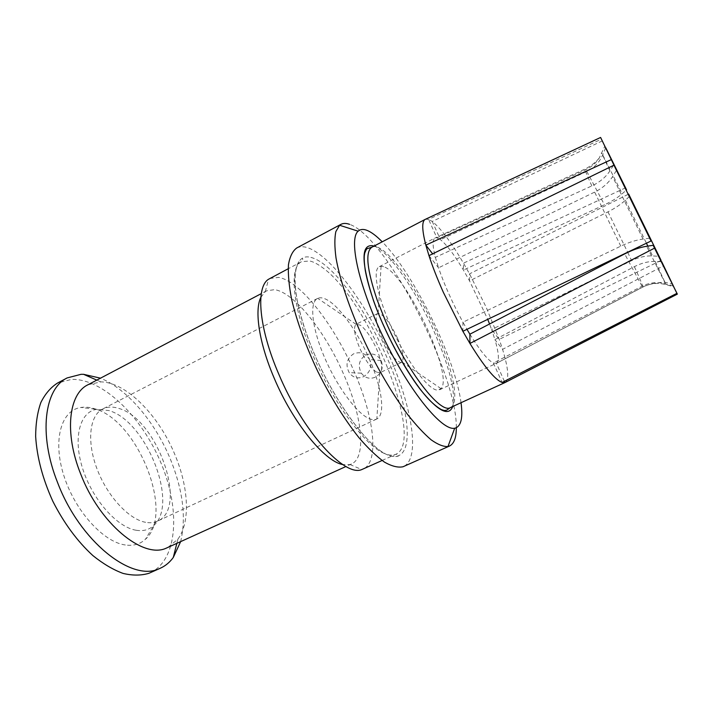 <?xml version="1.0" encoding="UTF-8"?>
<svg xmlns="http://www.w3.org/2000/svg" width="713" height="713" viewBox="0 0 713 713"><rect width="100%" height="100%" fill="white"/><g stroke="black" fill="none" stroke-linecap="round" stroke-linejoin="round"><path stroke-width="0.53" stroke-dasharray="3.56 2.67" d="M260.851 297.339L265.281 291.662L266.671 290.797L274.523 289.665C294.291 292.303 325.342 331.803 343.604 374.165C361.874 415.242 367.017 457.193 351.509 463.976L349.967 464.546L342.766 464.564M269.799 278.498L278.631 277.384C300.155 280.967 333.693 324.353 353.675 370.475C373.755 415.483 379.931 461.685 363.14 469.047M87.922 384.788L100.836 381.892C126.771 382.221 159.578 416.374 175.38 455.821C188.66 487.844 190.514 522.308 177.876 539.171L167.68 547.602M296.653 248.035C299.433 246.582 302.704 246.359 306.474 247.349C329.62 253.899 365.448 302.517 388.558 354.192C411.793 405.795 420.839 458.076 403.665 466.498M180.603 541.72C186.325 518.021 183.036 490.802 170.746 460.072C155.657 422.8 127.654 389.146 100.488 378.175M150.327 572.717C177.974 559.776 180.434 509.385 161.147 463.352C142.119 417.212 103.18 378.478 71.514 379.378L57.441 383.104M461.026 402.711C455.411 358.621 413.611 273.275 382.213 241.814M125.328 544.982C103.26 542.13 74.607 510.517 63.653 475.01C52.495 439.511 61.461 410.091 80.925 407.471C85.328 406.793 89.998 407.257 94.945 408.852C137.912 420.723 174.881 513.734 145.47 539.224C140.176 544.171 133.465 546.087 125.328 544.982M602.351 140.88L432.238 221.458L428.575 219.372L436.909 237.839L585.694 169.73C591.291 167.118 595.801 163.241 599.205 158.108L604.856 145.996M425.554 219.212L428.575 219.372L601.496 139.124M605.64 147.885L602.717 154.899C599.473 162.35 594.161 167.867 586.799 171.441L440.474 239.702L436.909 237.839L434.966 238.044C432.354 239.604 432.488 246.038 435.367 257.34L438.531 267.812L594.66 192.1C602.458 188.232 608.43 183.063 612.592 176.61L616.504 170.336M613.421 165.425L609.873 170.951C605.685 177.261 599.669 182.243 591.826 185.915L435.367 257.34L432.648 253.855M369.78 360.012L369.566 359.548C365.68 353.247 360.35 351.34 353.586 353.826C346.723 358.577 345.261 364.842 349.201 372.632C352.908 377.667 357.632 379.04 363.38 376.749C369.833 372.872 371.972 367.293 369.78 360.012C381.918 387.908 385.697 414.699 376.829 418.994L376.607 419.101C374.441 420.109 371.705 419.823 368.398 418.246C355.956 412.471 336.242 385.332 323.996 356.152C311.661 326.955 309.397 302.303 317.508 298.471L317.74 298.364C320.69 297.08 324.477 297.981 329.103 301.055C341.892 309.495 358.906 334.486 369.78 360.012M365.796 355.012C372.32 352.605 377.435 354.45 381.161 360.537C383.656 367.721 381.713 373.273 375.314 377.195C369.708 379.405 365.056 378.068 361.375 373.193C357.578 365.662 359.049 359.602 365.796 355.012M397.489 338.194C390.581 323.666 384.387 315.378 378.897 313.319L377.703 313.497C374.842 316.1 376.206 324.085 381.803 337.454C389.164 352.81 395.51 361.17 400.849 362.516L402.034 362.061C404.351 358.675 402.836 350.716 397.489 338.194M383.621 266.698L381.072 266.234L379.307 266.671C372.043 269.853 377.845 299.041 393.326 331.679C408.718 364.334 429.199 390.599 437.818 390.145L441.035 388.647C454.154 375.394 405.724 272.936 383.621 266.698M376.491 372.097C370.965 368.3 365.404 360.359 359.789 348.265C354.406 335.27 353.167 327.285 356.063 324.326L360.279 325.137C365.76 329.281 371.143 337.071 376.411 348.488C381.954 361.714 383.148 369.789 380.002 372.712L376.491 372.097M505.455 382.32C509.26 379.031 508.307 368.042 502.567 349.352L499.243 339.352L486.088 307.036L469.519 273.863L463.468 263.159L463.405 270.058L604.464 204.809C611.611 201.449 617.52 197.768 622.199 193.749L626.21 190.246M428.976 255.646L438.531 267.812C444.44 285.031 452.577 303.177 462.951 322.223L462.871 331.287M649.695 238.204L643.055 239.051C636.13 240.005 628.706 242.375 620.773 246.154L462.951 322.223L466.97 329.326M469.876 334.201C480.081 350.698 487.906 360.306 493.351 363.024L496.301 363.363L642.716 287.063C650.176 283.311 657.947 282.508 666.031 284.647L673.74 286.822M673.375 286.082L665.568 283.863C657.413 281.697 649.57 282.491 642.03 286.243L493.351 363.024L502.121 382.462M504.394 381.303L496.408 363.318C499.474 361.295 498.975 353.398 494.929 339.629L502.567 349.352L663.705 265.753M661.227 261.635L655.238 261.43C648.438 261.279 641.495 263.026 634.383 266.653L494.929 339.629L491.613 329.558L631.602 260.637C638.759 257.206 645.755 255.637 652.591 255.931L658.58 256.27M660.71 260.601L499.243 339.352L491.613 329.558L489.555 323.996M629.303 196.583L625.399 200.219C620.818 204.417 615.016 208.294 607.993 211.85L469.564 280.904L469.519 273.863L628.198 194.31M625.577 187.804L463.468 263.159C451.106 242.108 440.696 228.205 432.238 221.458L440.474 239.702C446.65 244.639 454.288 254.755 463.405 270.058L469.564 280.904L487.737 319.362M456.302 427.747C457.318 374.04 386.009 236.556 349.602 224.345M384.396 453.486C365.332 445.919 333.167 402.827 312.829 355.056C292.375 307.276 288.836 267.66 301.519 261.698L309.709 260.967C313.283 261.814 317.214 263.792 321.51 266.903C367.4 297.758 426.24 440.999 395.858 454.279L394.868 454.653C391.981 455.589 388.496 455.206 384.396 453.486M310.904 257.411C314.558 258.311 318.586 260.37 322.98 263.578C347.908 282.072 379.566 333.648 396.018 380.332C412.667 426.998 411.463 464.618 387.685 454.93C366.393 446.739 328.836 393.54 308.845 340.315C288.658 287.054 291.849 252.046 310.904 257.411M452.728 406.517C455.349 395.546 451.792 376.999 442.078 350.876L434.529 332.481C416.668 291.724 389.155 251.279 374.12 246.038M591.826 185.915C586.977 175.184 584.696 169.56 584.981 169.043L585.694 169.73M450.473 407.551C458.459 404.03 454.805 379.022 443.45 349.156L436.098 331.269C416.044 285.227 383.434 240.664 371.919 247.188M609.873 170.951L601.817 153.206M643.055 239.051L612.592 176.61M620.773 246.154L594.66 192.1M665.568 283.863L646.62 246.279M642.03 286.243L624.677 253.908M655.238 261.43L666.031 284.647M634.383 266.653C640.381 279.737 643.188 286.555 642.814 287.107L642.716 287.063M625.399 200.219L646.433 243.222M647.832 246.101L652.591 255.931M607.993 211.85L627.654 252.233M627.734 252.393L631.602 260.637M602.717 154.899L622.199 193.749M586.799 171.441L604.464 204.809M145.648 522.317C128.786 519.42 107.075 495.99 96.852 468.459C86.505 440.937 89.686 415.385 102.672 409.004C107.458 406.624 112.93 406.463 119.107 408.513C157.216 419.119 188.776 508.2 157.591 521.096C154.097 522.718 150.122 523.128 145.648 522.317M136.201 530.267C117.084 527.326 92.36 499.51 82.637 468.548C72.735 437.577 79.945 411.74 96.692 409.342L108.813 410.536C146.245 420.902 179.328 503.975 153.651 525.624C149.062 529.839 143.242 531.39 136.201 530.267M382.079 460.491L395.858 454.279C398.656 454.529 399.556 455.09 398.567 455.955C395.617 457.078 391.99 456.739 387.685 454.93C367.89 447.131 333.987 401.169 313.159 351.144C301.644 323.123 295.111 297.232 294.727 279.746C295.12 267.66 297.588 261.724 301.857 258.534C303.15 258.284 303.043 259.345 301.519 261.698L288.168 268.774M265.281 291.662L268.569 279.246M266.671 290.797L261.306 293.613M100.836 381.892L96.799 380.118M599.205 158.108C595.337 162.617 590.596 166.263 584.981 169.043L434.966 238.044M381.161 360.537L369.566 359.548M402.034 362.061L441.035 388.647M401.624 362.329L380.002 372.712M379.307 266.671L435.019 238.008M496.346 363.345L642.814 287.107C653.652 281.902 662.243 282.651 665.077 282.232L672.404 284.166M379.806 372.801L376.829 418.994M317.508 298.471L102.672 409.004C100.248 410.082 98.251 410.198 96.692 409.342L80.925 407.471M439.609 389.77L496.408 363.318M356.063 324.326L317.74 298.364M376.607 419.101L157.591 521.096C155.247 522.353 153.928 523.868 153.651 525.624L145.47 539.224M351.509 463.976L345.983 466.489M377.703 313.497L356.242 324.219M361.375 373.193L349.201 372.632M177.876 539.171L176.806 543.449M378.175 313.337L381.072 266.234M349.967 464.546L361.794 469.555"/><path stroke-width="1.07" d="M342.766 464.564C324.745 461.578 292.945 422.791 274.211 378.193C259.113 343.185 254.256 310.431 260.851 297.339M382.079 460.491L361.794 469.555C344.816 477.327 302.945 431.811 278.783 374.173C258.641 327.73 255.548 287.027 268.569 279.246L288.168 268.774M345.983 466.489L165.817 548.359C142.698 558.707 99.553 523.511 80.703 474.038C64.045 432.827 68.742 393.728 87.922 384.788L261.306 293.613M449.484 446.044L403.032 466.757C397.997 467.817 391.82 466.275 384.503 462.149C376.616 456.472 368.06 448.272 358.844 437.541C344.424 419.324 330.761 397.364 317.873 371.651C305.636 345.653 296.884 321.518 291.617 299.246C288.979 285.592 287.936 274.059 288.462 264.63C289.861 256.6 292.588 251.065 296.653 248.035L340.903 224.372L339.584 225.263L335.832 231.645C334.486 238.16 334.549 246.939 336.019 257.999C340.163 281.787 351.794 315.182 367.926 348.568C380.644 373.888 393.79 395.76 407.346 414.164C415.982 425.1 423.923 433.664 431.178 439.85C437.871 444.573 443.477 446.801 447.978 446.534L449.484 446.044C454.065 443.762 456.338 437.666 456.302 427.747M349.602 224.345C346.188 223.124 343.283 223.133 340.903 224.372M100.488 378.175L83.581 374.316L81.059 374.316L67.174 377.917C44.5 388.603 38.226 434.226 57.575 482.549C79.785 541.434 131.762 582.102 159.044 568.769L160.389 568.199C165.496 565.864 169.801 562.281 173.295 557.45L180.603 541.72M67.174 377.917L57.441 383.104C50.676 387.453 45.16 393.906 40.882 402.471C37.459 412.176 35.712 423.495 35.65 436.436C36.933 457.22 42.655 478.824 52.824 501.257C63.992 523.235 77.361 541.354 92.931 555.623C103.18 563.858 113.233 569.785 123.073 573.412C132.582 575.658 141.201 575.623 148.955 573.288L160.389 568.199M382.213 241.814C376.268 235.736 371.045 231.859 366.562 230.192C363.069 228.944 360.27 229.274 358.167 231.19C348.265 239.149 359.076 287.874 384.815 340.288C410.456 392.765 442.318 431.169 454.689 428.219L455.518 428.032C461.195 425.839 463.031 417.399 461.026 402.711M613.813 164.81L600.604 137.457L613.813 164.81L613.421 165.425M425.554 219.212L425.162 219.399C421.731 221.44 421.962 230.014 425.848 245.129L428.976 255.646L613.946 165.175L651.04 241.012L462.871 331.287L469.938 343.452C484.305 366.794 495.036 379.797 502.121 382.462L505.455 382.32M611.255 159.641L425.848 245.129L432.648 253.855M428.976 255.646C432.595 266.742 437.39 278.979 443.37 292.375L462.871 331.287M651.04 241.012L613.946 165.175M466.97 329.326L469.876 334.201L624.677 253.908C632.476 249.906 639.784 247.366 646.62 246.279L653.179 245.299L654.543 248.151L469.938 343.452L469.876 334.201M653.179 245.299L676.922 293.328L502.121 382.462M676.922 293.328L654.543 248.151M661.227 261.635L677.35 294.121L504.964 382.56L504.394 381.303M677.288 294.023L673.74 286.822M661.673 261.653L673.776 286.831M660.71 260.601L658.58 256.27M628.198 194.31L628.661 194.079L629.686 196.227L629.303 196.583M628.661 194.079L661.103 260.405M629.686 196.227L659.07 256.297M487.737 319.362L489.555 323.996M605.64 147.885L625.577 187.804L626.21 190.246M605.72 147.698L626.584 189.916M374.12 246.038C360.858 242.759 360.671 261.011 373.559 300.806C384.369 331.358 403.594 367.712 420.305 389.45C437.871 411.169 448.682 416.855 452.728 406.517M450.473 407.551L446.623 410.198L444.377 410.51L441.445 409.627C437.844 407.649 433.762 404.378 429.208 399.815C411.499 381.455 386.437 337.329 373.657 300.868C369.637 289.246 366.83 279.024 365.234 270.2C363.532 257.616 364.361 255.076 364.771 252.963C366.224 249.434 367.124 247.981 367.462 248.605L371.919 247.188C365.065 251.751 366.865 269.487 377.302 300.387L385.51 321.073C407.052 371.437 440.714 414.565 450.473 407.551L505.152 382.48M646.433 243.222L647.832 246.101M96.799 380.118L83.581 374.316M358.167 231.19L339.584 225.263M454.689 428.219L447.978 446.534M600.604 137.457L425.162 219.399M677.35 294.121L505.071 382.516M371.919 247.188L425.242 219.354M176.806 543.449L173.295 557.45"/></g></svg>
